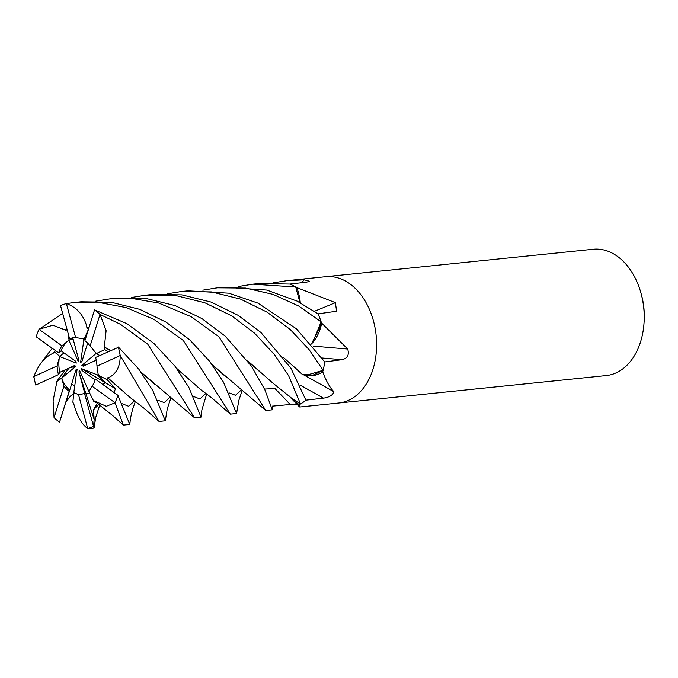 <?xml version="1.0" encoding="UTF-8"?>
<svg xmlns="http://www.w3.org/2000/svg" width="678" height="678" viewBox="0 0 678 678"><rect width="100%" height="100%" fill="white"/><g stroke="black" fill="none" stroke-linecap="round" stroke-linejoin="round"><path stroke-width="1.02" d="M311.388 344.034L319.999 327.288L321.126 321.906L312.566 342.712A42.595 29.637 -95.9 0 0 321.567 323.762A8.585 5.975 84.1 0 1 321.482 322.931A63.495 44.189 -95.9 0 0 318.041 313.855L297.1 301.1L266.725 290.057L223.596 287.175L217.358 287.811L245.487 288.065L273.022 294.362L298.634 305.99L321.135 321.838A63.495 44.189 -95.9 0 0 318.041 313.855L336.585 311.236L335.407 302.651L296.498 287.48A63.495 44.189 -95.9 0 0 289.726 284.057L259.31 283.506L252.877 284.167L295.727 287.006A63.495 44.189 -95.9 0 0 289.726 284.057L306.617 282.15L309.575 281.277L304.295 279.811L286.811 280.684L325.694 276.7A63.495 44.189 -95.9 0 0 325.542 276.717M299.956 302.558L295.727 287.006M64.647 373.917L69.029 368.061L61.664 378.104L62.156 377.756L61.808 378.883L61.664 378.104L64.647 373.917M59.41 357.145L59.715 356.323L60.24 356.764L59.41 357.145A28.569 19.882 -95.9 0 0 59.774 372.332L74.538 365.518L75.826 366.323L69.698 367.756M55.638 350.712L54.308 351.789L59.715 356.323L63.986 352.865L59.715 356.323L57.096 365.925L33.9 376.553A63.495 44.189 -95.9 0 0 35.748 384.96A63.495 44.189 -95.9 0 0 35.781 385.079L58.469 374.603L59.774 372.332M68.402 340.509L69.071 340.119L69.224 341.102L68.402 340.509A28.569 19.882 -95.9 0 0 61.122 350.814L75.733 361.281L76.317 363.103L60.24 356.764M67.97 332.847L69.071 340.119L73.08 338.915L69.071 340.119L61.927 345.805L39.01 329.322A63.495 44.189 -95.9 0 0 36.197 336.796L58.655 352.882L61.122 350.814M75.029 337.551A28.569 19.882 -95.9 0 0 72.851 338.102L78.758 359.713L78.292 361.493L69.224 341.102M83.513 338.72L85.42 339.136L84.25 338.975L83.843 339.932L83.513 338.72M108.175 351.67L104.793 349.585L95.539 353.95L95.895 352.823L99.725 355.56M338.5 403.037A63.495 44.189 -95.9 0 0 338.653 403.02L606.268 375.561A63.495 44.189 -95.9 0 0 643.981 323.618A63.495 44.189 -95.9 0 0 641.074 293.481A63.495 44.189 -95.9 0 0 640.786 292.447A63.495 44.189 -95.9 0 0 593.309 249.241L325.694 276.7A63.495 44.189 -95.9 0 1 373.459 320.94A63.495 44.189 -95.9 0 0 325.694 276.7M643.981 323.618L644.1 322.033A57.147 39.765 -95.9 0 0 641.481 294.913A57.147 39.765 -95.9 0 0 641.219 293.972L640.786 292.447M273.115 282.845L286.811 280.684M321.482 322.931L347.695 349.026C349.416 354.814 347.543 358.365 342.059 359.679L324.745 361.95L296.456 328.838L257.928 303.108L228.757 293.176L188.069 290.82L181.636 291.481L211.426 291.904L240.487 299.091L267.09 312.16L290.209 329.483L309.193 349.738L323.118 370.298A63.495 44.189 -95.9 0 0 324.745 361.95A63.495 44.189 -95.9 0 1 322.838 371.366L322.881 372.205C326.262 381.248 329.957 387.774 333.957 391.774C332.771 395.198 329.271 397.316 323.457 398.147L305.905 400.173L290.93 368.239L260.937 332.483L238.139 315.338L211.044 302.066L181.89 294.862L152.338 294.481L146.101 295.125L176.009 295.591L204.959 302.829L231.622 315.821L254.513 333.144L274.497 354.662L288.608 375.688L300.515 403.995A63.495 44.189 -95.9 0 0 305.905 400.173A63.495 44.189 -95.9 0 1 299.778 404.41L299.769 407.012L338.653 403.02A63.495 44.189 -95.9 0 0 373.459 320.94A63.495 44.189 -95.9 0 1 338.653 403.02M314.38 311.295A1071.528 741.825 148.4 0 0 335.407 302.651M300.295 302.735A42.595 29.637 -95.9 0 0 296.964 288.031A1050.807 727.477 148.4 0 0 297.396 287.853M296.964 288.031A8.585 5.975 84.1 0 1 296.498 287.48M297.362 404.673L290.176 404.495L272.564 406.13M301.473 282.734A1071.528 934.174 78.7 0 0 304.295 279.811M264.564 389.07L275.124 388.511M289.057 395.867A42.595 29.637 -95.9 0 0 291.54 398.656A42.595 29.637 -95.9 0 0 299.201 404.469A1050.807 540.942 -99 0 1 299.439 404.715M299.201 404.469A8.585 5.975 84.1 0 1 299.778 404.41M303.371 374.697A1071.528 308.787 -144.2 0 1 333.957 391.774M323.118 370.298L306.219 375.29L302.227 374.349L306.219 375.29A42.595 29.637 -95.9 0 0 322.491 371.993A1050.807 302.812 -144.2 0 1 322.881 372.205M322.491 371.993A8.585 5.975 84.1 0 1 322.838 371.366M300.515 403.995L292.269 398.706M313.143 346.085A1071.528 226.969 -176.9 0 0 347.695 349.026M311.422 344.068L312.566 342.712L311.422 344.068M321.567 323.762A1050.807 222.579 -176.9 0 0 322.033 323.804M306.219 375.29L323.084 370.332L313.05 375.104L302.21 374.324L283.582 357.543M272.573 406.097L272.268 409.834L264.801 389.613L251.411 366.145L225.198 336.152L201.917 318.592L175.153 305.592L146.516 298.583L116.828 298.125L110.395 298.786L131.371 298.362L158.449 302.947L191.137 316.677L218.943 336.796L265.784 410.47L272.268 409.834M65.385 369.747L56.52 381.739L61.664 378.104L63.935 386.104L54.062 417.631A63.495 44.189 -95.9 0 0 59.537 422.208L71.614 384.214L74.724 385.757L71.622 384.206L75.868 369.959L77.106 369.264L73.775 392.698L78.462 394.528A28.569 19.882 -95.9 0 0 79.953 394.46A28.569 19.882 -95.9 0 0 84.462 393.215L85.504 393.893L84.852 393.596L78.945 371.985L79.411 370.213L88.479 390.604L89.301 391.189L88.945 391.553L88.479 390.604M71.622 384.206L75.868 369.959M98.293 374.553L98.302 375.341L105.302 382.697L102.827 384.502L105.302 382.706L97.463 374.934L98.293 374.553M99.92 404.546L95.751 417.334L94.047 428.115L93.581 426.479L94.149 419.428L85.877 393.63L89.877 393.426L85.504 393.893L85.877 393.63L78.945 371.985M73.86 391.765L74.19 392.986A28.569 19.882 -95.9 0 0 80.86 394.333M74.19 392.986L73.775 392.698L72.877 402.283L73.91 403.986M61.808 378.883A28.569 19.882 -95.9 0 0 69.605 390.053L69.156 391.308A28.569 19.882 -95.9 0 1 63.935 386.104M75.826 366.323L62.156 377.756M87.648 343.085L81.835 361.747L80.597 362.433L82.089 360.925M80.597 362.433L83.843 339.932M96.234 360.145L83.165 366.179L81.877 365.383L86.148 364.798M81.877 365.383L95.539 353.95M95.191 379.892L81.962 370.425L81.385 368.603L115.633 388.791L107.005 379.544L107.819 377.841L129.829 397.274L143.939 408.207L159.042 421.436L165.305 420.809L152.762 390.443L138.871 369.247L118.565 347.221L95.598 357.467A28.569 19.882 -95.9 0 1 95.615 357.526A28.569 19.882 -95.9 0 1 96.979 366.145L120.176 355.518A63.495 44.189 -95.9 0 0 118.319 347.119A63.495 44.189 -95.9 0 0 118.286 347M81.385 368.603L97.463 374.934M57.096 365.925A28.569 19.882 -95.9 0 0 58.461 374.553A28.569 19.882 -95.9 0 0 58.469 374.603M107.005 379.544L98.302 375.341L96.979 366.145M97.081 402.935L93.784 401.368L88.945 391.553L92.14 386.265A28.569 19.882 -95.9 0 0 95.412 379.197L117.87 395.274L129.786 424.453L130.464 418.216L132.634 409.173L135.422 401.325M238.359 286.514L252.877 284.167M202.773 290.167L217.358 287.811M54.062 417.631L53.096 400.842L56.427 384.062M167.102 293.828L181.636 291.481M206.68 394.028L201.908 409.749L201.027 417.139L188.908 387.502L174.899 366.095L153.948 343.458L126.93 323.686L94.539 309.871L84.911 340.763A28.569 19.882 -95.9 0 1 90.132 345.966L100.013 314.448A63.495 44.189 -95.9 0 0 94.539 309.871M100.013 314.448L120.54 324.355L147.677 344.102L194.544 417.775L201.027 417.139M43.256 360.433L52.24 348.28M131.515 297.481L146.101 295.125M242.232 390.316L238.834 400.367L236.563 413.495L223.469 382.129L209.604 361.298L189.696 339.797L166.008 322.109L139.795 309.363L111.192 302.244L81.08 301.795L74.826 302.439L97.03 302.117L126.193 307.583L153.982 319.397L183.272 340.449L230.317 414.139L216.011 401.596C210.943 397.308 211.629 397.596 201.112 389.986L176.399 368.137M88.555 329.067L84.25 338.975L75.614 337.542L66.393 303.591A63.495 44.189 -95.9 0 0 60.537 305.642L69.614 338.856L72.851 338.102M66.393 303.591L74.826 302.439M39.01 329.322L62.656 313.422M95.852 301.134L110.395 298.786M321.135 321.838L312.566 342.712M95.157 401.266L106.277 406.3L115.057 402.808L123.362 425.114L129.769 424.453M94.149 419.428L93.53 409.741L97.403 403.181M95.2 401.368L93.784 401.368M104.293 347.238L106.115 330.703L100.064 314.482M104.59 347.119L110.692 350.501M141.16 372.239L194.544 417.775M170.983 397.655L167.271 408.876L165.305 420.809M104.793 349.585L104.37 347.204L110.506 350.594M141.338 372.476L154.55 384.189M65.588 330.118L52.935 325.245L39.044 329.262M65.546 329.762L66.995 329.288M212.375 364.9L265.784 410.47M67.198 330.025L65.58 330.025L67.063 329.533M212.561 365.145L224.765 375.875M56.401 384.172L56.528 381.739M283.768 357.798L296.557 369.061M66.554 401.198L70.597 395.969L73.639 394.13M73.91 403.935L73.877 404.224C77.139 416.309 81.818 424.462 87.92 428.674M78.462 394.528L87.784 428.759L85.564 426.801M54.308 351.789L52.994 353.501M247.885 361.12L259.886 371.866M53.011 353.585L52.825 353.416C44.579 357.153 38.205 365.018 33.705 377.019M52.825 353.416L53.689 352.696M247.724 360.891L272.412 382.714L292.472 398.893M88.437 329.05L86.877 327.398L89.004 327.644M176.568 368.366L188.594 379.129M86.835 327.491L86.987 327.152C83.758 315.067 76.75 307.151 65.978 303.413M86.987 327.152L89.081 327.389M113.768 392.342L115.633 388.791M120.176 355.518L159.042 421.436M107.743 377.799L108.039 377.96C116.311 374.222 120.362 366.595 120.192 355.077M108.039 377.96L117.48 386.545M93.581 426.479L84.462 393.215M87.682 428.479A63.495 44.189 -95.9 0 0 93.539 426.428M92.14 386.265L115.065 402.757A63.495 44.189 -95.9 0 0 117.87 395.274M59.537 422.208L69.156 391.308M61.927 345.805A28.569 19.882 -95.9 0 0 58.655 352.882M75.614 337.542A28.569 19.882 -95.9 0 0 74.122 337.61A28.569 19.882 -95.9 0 0 69.614 338.856M99.734 355.56L96.361 353.56L90.132 345.966M275.09 388.723A1071.681 551.689 -99 0 1 290.176 404.495M300.023 385.07A1071.681 308.829 -144.2 0 1 323.457 398.147M322.092 357.992A1071.681 227.003 -176.9 0 0 342.059 359.679M93.53 409.741L99.115 404.13M157.779 400.173L164.246 402.605L170.22 397.054M229.011 392.859L235.495 395.291L241.495 389.74M193.298 396.376L199.9 398.961L205.866 393.426M122.006 403.673L128.642 406.275L134.634 400.732M291.54 398.656L299.523 406.936M94.462 401.012L112.599 415.495L123.303 425.089M49.994 351.111L40.036 364.493M236.563 413.495L230.317 414.139M94.047 428.115L87.784 428.759"/></g></svg>
